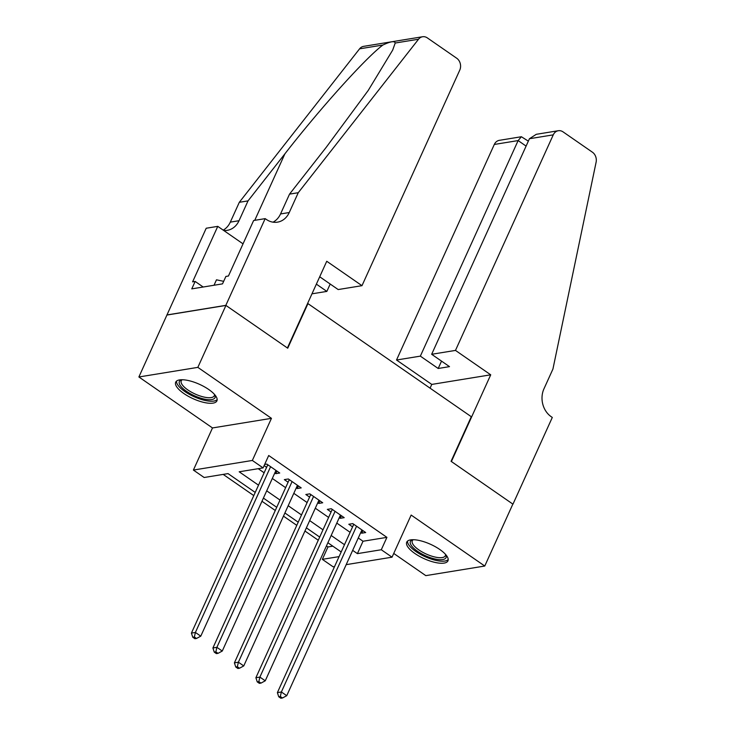<?xml version="1.0" encoding="UTF-8"?>
<svg xmlns="http://www.w3.org/2000/svg" width="735" height="735" viewBox="0 0 735 735"><rect width="100%" height="100%" fill="white"/><g stroke="black" fill="none" stroke-linecap="round" stroke-linejoin="round"><path stroke-width="1.1" d="M183.879 393.537A22.638 7.874 -155.6 0 0 216.917 400.869A22.638 7.874 -155.6 0 0 208.731 389.495A22.638 7.874 -155.6 0 0 175.693 382.163A22.638 7.874 -155.6 0 0 183.879 393.537M414.917 553.51A22.638 7.874 -155.6 0 0 447.955 560.842A22.638 7.874 -155.6 0 0 439.769 549.468A22.638 7.874 -155.6 0 0 406.731 542.136A22.638 7.874 -155.6 0 0 414.917 553.51M255.229 492.432L228.034 473.606L204.137 477.502L193.397 470.06L252.344 460.459L263.093 467.901L239.187 471.787L258.518 485.173M265.17 218.635L225.829 305.356L287.403 347.986L326.744 261.265L361.987 285.676L459.77 70.119A8.71 7.231 80.7 0 0 456.692 58.221L427.357 37.908A8.71 7.231 80.7 0 0 422.588 36.75A8.71 7.231 80.7 0 0 418.537 39.231L298.254 192.708L289.259 212.525A20.314 16.877 -99.3 0 1 277.481 222.154A20.314 16.877 -99.3 0 1 266.355 219.453L265.17 218.635L253.621 220.518L228.438 276.02L225.893 276.433L222.521 283.866L191.771 288.873L195.142 281.441L192.598 281.854L217.771 226.362L206.213 228.236L138.887 376.972L212.498 427.945L193.397 470.06M393.739 553.437L425.804 575.634L484.76 566.033L411.15 515.06L392.04 557.185L346.185 564.655M334.572 566.547L333.093 566.786L322.343 559.344L339.074 556.625M326.441 545.912L327.966 546.959L322.343 559.344M223.174 474.397L253.786 495.601M261.972 501.261L275.276 510.485M283.462 516.145L296.775 525.36M304.952 531.028L318.264 540.243M166.992 315.03L225.939 305.429L197.844 367.371L138.887 376.972M225.939 305.429L287.725 348.206L307.956 303.61L471.291 416.708L451.069 461.304L512.855 504.091L484.76 566.033M274.789 473L275.744 473.662L279.723 473.018L266.833 464.088L264.655 464.437M296.279 487.884L297.234 488.545L301.212 487.893L288.322 478.972L284.335 479.615L288.102 482.224M317.768 502.768L318.724 503.429L322.711 502.777L309.812 493.846L305.833 494.499L309.591 497.099M339.267 517.651L340.213 518.313L344.2 517.661L331.301 508.73L327.323 509.383L331.081 511.983M327.966 546.959L332.826 546.169M358.285 537.974L363.017 541.245L386.913 537.358L268.707 455.507L263.093 467.901M258.224 468.691L264.141 472.789M272.317 478.448L285.63 487.663M293.807 493.332L307.12 502.547M315.306 508.207L328.609 517.431M336.795 523.09L350.108 532.305M360.756 532.526L361.712 533.187L365.69 532.544L352.8 523.614L348.813 524.257L352.57 526.866M264.122 465.623L266.612 467.341M307.956 303.61L307.496 303.684M212.498 427.945L271.454 418.334L197.844 367.371M271.454 418.334L252.344 460.459M386.913 537.358L381.29 549.743L392.04 557.185M341.196 551.957L327.883 542.742M319.697 537.074L306.385 527.859M298.208 522.199L284.895 512.975M276.718 507.315L263.406 498.1M352.662 550.359L357.394 553.639L381.29 549.743M266.695 490.833L280.007 500.057M288.193 505.717L301.506 514.932M309.683 520.601L322.996 529.816M331.173 535.484L344.485 544.699M363.017 541.245L357.394 553.639M362.888 530.596L361.712 533.187M341.389 515.713L340.213 518.313M319.9 500.838L318.724 503.429M298.41 485.954L297.234 488.545M276.92 471.071L275.744 473.662M354.408 524.726L353.471 524.882L277.389 692.618L281.367 691.975L356.558 526.214M280.32 696.504L278.73 696.762L280.88 698.25L282.47 697.993L280.32 696.504L281.367 691.975L286.742 695.687L361.932 529.935M353.471 524.882A2.903 2.407 80.7 0 0 353.682 524.23M277.389 692.618L278.73 696.762M282.47 697.993L286.742 695.687M445.879 554.778A19.588 6.817 24.4 0 1 426.181 556.046A19.588 6.817 24.4 0 1 412.657 539.711M413.245 539.711A18.136 6.312 -155.6 0 0 412.289 540.776A18.136 6.312 -155.6 0 0 426.897 554.328A18.136 6.312 -155.6 0 0 445.318 555.761A18.136 6.312 -155.6 0 0 445.493 554.337M407.521 541.107A22.491 7.819 -155.6 0 0 425.877 557.02A22.491 7.819 -155.6 0 0 448.212 559.555M214.84 394.805A19.588 6.817 24.4 0 1 195.142 396.073A19.588 6.817 24.4 0 1 181.628 379.738M182.206 379.738A18.136 6.312 -155.6 0 0 181.251 380.803A18.136 6.312 -155.6 0 0 195.859 394.346A18.136 6.312 -155.6 0 0 214.28 395.788A18.136 6.312 -155.6 0 0 214.455 394.364M176.492 381.134A22.491 7.819 -155.6 0 0 194.839 397.038A22.491 7.819 -155.6 0 0 217.174 399.583M223.67 281.33L216.485 279.815L214.023 285.254M455.479 350.411L553.262 134.854L529.439 138.731L431.656 354.288L455.479 350.411L490.723 374.813L451.391 461.534L512.966 504.164L552.297 417.452L551.112 416.626A20.314 16.877 80.7 0 1 543.937 388.87L552.931 369.043L596.113 162.187A8.71 7.231 80.7 0 0 592.41 152.2L563.074 131.887A8.71 7.231 80.7 0 0 558.306 130.729A8.71 7.231 80.7 0 0 553.262 134.854M430.076 388.163L431.776 384.414L490.723 374.813M431.776 384.414L396.523 360.012L420.346 356.135L438.189 368.483L449.498 366.636L431.656 354.288M420.346 356.135L518.129 140.578L494.306 144.455A8.71 7.231 -99.3 0 1 499.359 140.33L521.381 136.738L518.129 140.578L526.095 146.1M396.523 360.012L494.306 144.455M438.189 368.483L441.524 361.124M528.346 141.148L521.381 136.738M558.306 130.729L536.274 134.312L529.439 138.731M316.372 284.133L326.854 291.4L330.199 284.032M326.854 291.4L311.98 293.825M298.254 192.708L289.535 194.123L326.413 147.064L368.207 90.469L392.683 50.099L395.219 43.025C394.603 40.756 390.496 41.426 382.889 45.037C366.002 57.541 319.734 108.918 284.904 153.826L248.026 200.885L239.031 220.711A20.314 16.877 -99.3 0 1 227.253 230.34A20.314 16.877 -99.3 0 1 223.706 230.468M248.026 200.885L239.307 202.309L230.312 222.135A20.314 16.877 -99.3 0 1 223.21 230.119M273.007 222.172A20.314 16.877 -99.3 0 0 280.54 213.949L289.535 194.123M382.889 45.037L359.58 48.832L239.307 202.309M225.829 305.356L166.882 314.957M361.987 285.676L338.173 289.553L320.331 277.205L319.449 277.352M243.037 243.855L217.771 226.362M359.58 48.832A8.71 7.231 -99.3 0 1 363.632 46.351L422.588 36.75M203.191 287.017L195.142 281.441M332.918 509.851L331.981 509.998L255.89 677.734L259.878 677.091L335.068 511.33M258.83 681.621L257.241 681.878L259.391 683.366L260.98 683.109L258.83 681.621L259.878 677.091L265.252 680.812L340.443 515.051M331.981 509.998A2.903 2.407 80.7 0 0 332.192 509.346M255.89 677.734L257.241 681.878M260.98 683.109L265.252 680.812M311.429 494.967L310.492 495.124L234.401 662.86L238.388 662.207L313.579 496.456M237.341 666.737L235.751 667.003L237.892 668.492L239.491 668.225L237.341 666.737L238.388 662.207L243.754 665.928L318.944 500.177M310.492 495.124A2.903 2.407 80.7 0 0 310.703 494.462M234.401 662.86L235.751 667.003M239.491 668.225L243.754 665.928M289.939 480.084L289.002 480.24L212.911 647.976L216.889 647.324L292.08 481.572M215.851 651.862L214.252 652.12L216.402 653.608L218.001 653.351L215.851 651.862L216.889 647.324L222.264 651.045L297.454 485.293M289.002 480.24A2.903 2.407 80.7 0 0 289.213 479.578M212.911 647.976L214.252 652.12M218.001 653.351L222.264 651.045M268.44 465.209L267.503 465.356L191.422 633.092L195.4 632.449L270.59 466.688M194.362 636.979L192.763 637.236L194.913 638.724L196.502 638.467L194.362 636.979L195.4 632.449L200.774 636.17L275.965 470.409M267.503 465.356A2.903 2.407 80.7 0 0 267.715 464.704M191.422 633.092L192.763 637.236M196.502 638.467L200.774 636.17M239.031 220.711L230.312 222.135M280.54 213.949L289.259 212.525M418.537 39.231L395.219 43.025M284.904 153.826L254.742 220.335"/></g></svg>
